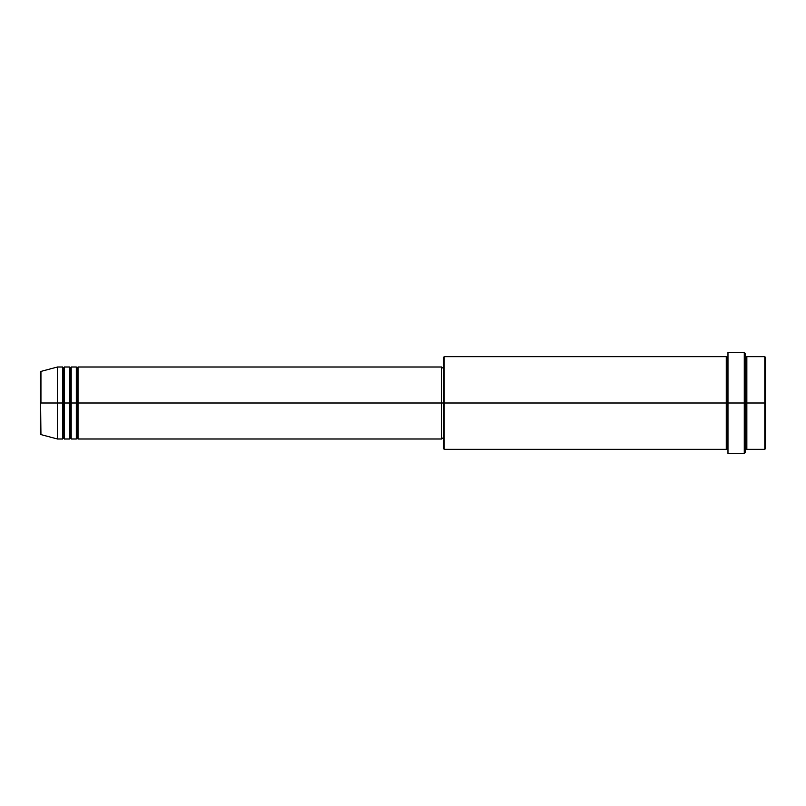 <?xml version="1.0" encoding="UTF-8"?>
<svg xmlns="http://www.w3.org/2000/svg" width="806" height="806" viewBox="0 0 806 806"><rect width="100%" height="100%" fill="white"/><g stroke="black" fill="none" stroke-linecap="round" stroke-linejoin="round"><path stroke-width="1.21" d="M40.3 403L40.3 433.759L40.3 403L40.3 433.759L40.935 434.585L40.3 372.241L40.3 403L57.448 403L40.935 403L40.935 371.415L40.935 403L40.935 371.415L40.3 372.241L40.3 403M745.117 356.695L745.983 357.552L746.84 356.695L746.84 403L764.844 403L764.844 449.305L764.844 403L765.7 403L765.7 357.552L765.7 448.448L765.7 403L746.84 403L746.84 356.695L746.84 403L745.117 403L745.117 452.73L745.117 403L727.113 403L727.113 357.552L727.113 403L444.156 403L444.156 449.305L444.156 403L441.587 403L441.587 439.008L441.587 403L78.031 403L78.031 366.992L78.031 403L77.174 403L77.174 367.848L77.174 403L76.308 403L76.308 366.992L76.308 403L71.17 403L71.17 366.992L71.17 403L70.313 403L70.313 367.848L70.313 403L69.457 403L69.457 366.992L69.457 403L64.309 403L64.309 366.992L64.309 403L63.452 403L63.452 367.848L63.452 403L62.596 403L62.596 366.992L62.596 403L57.448 403L57.448 439.008L57.448 403L62.596 403L62.596 366.992L57.448 366.992L57.448 403L57.448 366.992L40.935 371.415M78.031 439.008L77.174 438.152L76.308 439.008L77.174 367.848L77.174 438.152L77.174 403L77.174 438.152L77.174 403L78.031 403L78.031 439.008L441.587 439.008M71.17 439.008L70.313 438.152L69.457 439.008L70.313 367.848L70.313 438.152L70.313 403L70.313 438.152L70.313 403L71.17 403L71.17 439.008L76.308 439.008M64.309 439.008L63.452 438.152L62.596 439.008L63.452 367.848L63.452 438.152L63.452 403L63.452 438.152L63.452 403L64.309 403L64.309 439.008L69.457 439.008M62.596 366.992L63.452 367.848L64.309 366.992L64.309 403L69.457 403L69.457 366.992L70.313 367.848L71.17 366.992L71.17 403L76.308 403L76.308 366.992L77.174 367.848L78.031 366.992L78.031 403L441.587 403L441.587 366.992L441.587 403L443.3 403L443.3 448.448L443.3 357.552L443.3 403L726.256 403L726.256 356.695L726.256 403L726.256 356.695L444.156 356.695L444.156 403L444.156 356.695L443.3 357.552M727.969 452.619L727.969 352.413L727.969 403L744.26 403L744.26 453.587L744.26 352.413L744.26 403L745.983 403L745.983 357.552L745.983 448.448L745.983 403L745.983 448.448L745.983 403L746.84 403L746.84 449.305L764.844 449.305L765.7 448.448M727.969 449.305L727.113 448.448L726.256 449.305L726.256 403L727.113 403L727.113 448.448L727.113 357.552L727.113 448.448L727.113 403L727.969 403L727.969 453.345M764.844 403L764.844 356.695L764.844 403M745.117 353.27L745.117 403L745.117 353.27L744.26 352.413L727.969 352.413M726.256 403L726.256 449.305L726.256 403M746.84 403L746.84 449.305L746.84 403M62.596 403L62.596 439.008L62.596 403M64.309 403L64.309 439.008L64.309 403M69.457 403L69.457 439.008L69.457 403M71.17 403L71.17 439.008L71.17 403M76.308 403L76.308 439.008L76.308 403M78.031 403L78.031 439.008L78.031 403M726.256 449.305L444.156 449.305L443.3 448.448M727.969 453.587L744.26 453.587L745.117 452.73M727.969 356.695L727.113 357.552L726.256 356.695M443.3 438.152L441.587 438.152M62.596 439.008L57.448 439.008L40.935 434.585M69.457 366.992L64.309 366.992M765.7 357.552L764.844 356.695L746.84 356.695M443.3 367.848L441.587 367.848M441.587 366.992L78.031 366.992M76.308 366.992L71.17 366.992M746.84 449.305L745.983 448.448L745.117 449.305"/></g></svg>
